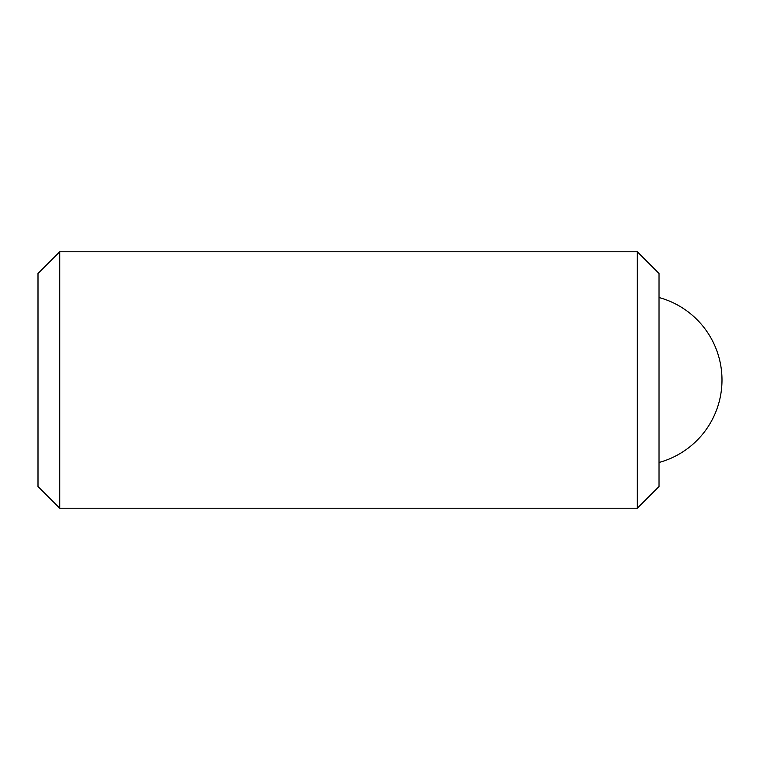 <?xml version="1.0" encoding="UTF-8"?>
<svg xmlns="http://www.w3.org/2000/svg" width="760" height="760" viewBox="0 0 760 760"><rect width="100%" height="100%" fill="white"/><g stroke="black" fill="none" stroke-linecap="round" stroke-linejoin="round"><path stroke-width="1.14" d="M59.717 508.231L38 486.523L38 273.476L59.717 251.769L59.717 508.231L637.317 508.231L637.317 251.769L659.024 273.476L659.024 486.523L637.317 508.231M59.717 251.769L637.317 251.769M659.024 462.469A85.49 85.49 0 0 0 659.024 297.53"/></g></svg>

